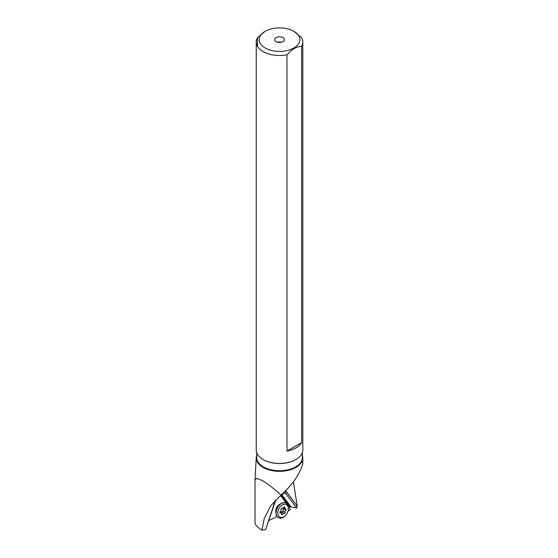 <?xml version="1.0" encoding="UTF-8"?>
<svg xmlns="http://www.w3.org/2000/svg" width="558" height="558" viewBox="0 0 558 558"><rect width="100%" height="100%" fill="white"/><g stroke="black" fill="none" stroke-linecap="round" stroke-linejoin="round"><path stroke-width="0.84" d="M256.255 457.455L255.013 479.845L256.638 478.401L262.553 480.654C269.165 484.867 275.324 489.687 281.044 495.127L283.855 492.344C293.187 483.681 299.493 474.23 302.764 463.977L302.82 457.455A23.296 13.448 180 0 1 288.793 470.227A23.296 13.448 180 0 1 263.062 467.395A23.296 13.448 180 0 1 256.255 457.455A23.296 13.448 180 0 1 256.68 455.286M302.387 455.286A23.296 13.448 180 0 1 302.82 457.455M275.289 500.47L265.601 529.716L261.96 530.1L264.248 518.48L270.616 505.96L281.044 495.127M275.826 499.933L265.915 528.768M261.96 530.1C257.496 527.254 255.18 524.932 255.006 523.132L255.006 480.243M289.407 506.085L290.174 509.956L288.033 511.023M277.047 516.499L268.956 520.537M285.403 490.782L297.226 506.001L293.375 481.68M297.226 506.001L285.556 490.621M287.914 505.262L288.779 506.406L296.786 508.122L296.765 505.722M281.581 494.597L285.382 493.126L285.215 490.977M291.227 507.103L281.797 494.709M296.786 508.122L285.382 493.126M302.387 452.566L302.387 457.532A22.857 13.197 180 0 1 288.284 469.717A22.857 13.197 180 0 1 263.376 466.858A22.857 13.197 180 0 1 256.68 457.532L256.68 452.566M295.845 459.583A22.857 13.197 180 0 1 295.698 459.673A22.857 13.197 180 0 1 263.376 459.673L263.069 459.499A23.29 13.448 180 0 1 256.248 449.992L256.248 42.045A23.29 13.448 0 0 0 263.069 51.552A23.29 13.448 180 0 0 286.965 54.789L286.965 451.108L301.606 442.654A23.29 13.448 180 0 1 286.965 451.108M293.926 31.339A20.353 11.753 180 0 1 293.926 47.96A20.353 11.753 180 0 1 265.141 47.96A20.353 11.753 180 0 1 265.141 31.339A20.353 11.753 180 0 1 293.926 31.339L301.543 37.651A23.29 13.448 180 0 1 302.82 42.045L302.82 449.992A23.29 13.448 180 0 1 296.005 459.499A23.29 13.448 180 0 1 263.069 459.499L263.376 459.673M302.82 42.045A23.29 13.448 180 0 1 301.606 46.335L301.606 442.654M301.606 46.335C296.723 46.495 291.848 49.313 286.965 54.789M256.248 42.045A23.29 13.448 0 0 1 257.468 37.756L264.966 31.443M283.011 37.644A4.917 2.839 0 0 0 276.747 37.316A4.917 2.839 0 0 0 275.052 40.811A4.917 2.839 0 0 0 276.064 41.655A4.917 2.839 0 0 0 284.022 40.811A4.917 2.839 0 0 0 283.011 37.644M277.877 42.324A2.344 1.353 180 0 1 281.19 42.324M257.468 37.756L257.468 46.335M278.575 517.761A8.217 5.524 -63.8 0 1 278.477 517.712A8.217 5.524 -63.8 0 1 276.084 511.198A8.217 5.524 -63.8 0 1 279.105 505.053A8.217 5.524 -63.8 0 1 281.539 503.197A8.217 5.524 -63.8 0 1 285.724 502.967A8.217 5.524 -63.8 0 1 285.822 503.016M285.647 515.355L285.291 515.725A8.217 5.524 -63.8 0 1 282.857 517.58A8.217 5.524 -63.8 0 1 278.672 517.81A8.217 5.524 -63.8 0 1 276.377 510.765A8.217 5.524 -63.8 0 1 281.734 503.295A8.217 5.524 -63.8 0 1 285.919 503.065A8.217 5.524 -63.8 0 1 288.312 509.58L288.235 510.082A7.038 4.736 -63.8 0 1 285.647 515.355A7.038 4.736 -63.8 0 1 283.562 516.938A7.038 4.736 -63.8 0 1 277.835 513.43A7.038 4.736 -63.8 0 1 282.592 504.697A7.038 4.736 -63.8 0 1 288.235 510.082M281.546 508.226A0.746 0.502 116.2 0 0 281.072 509.301A1.716 1.151 -63.8 0 1 280.325 511.546A0.746 0.502 116.2 0 0 280.423 512.788A1.716 1.151 -63.8 0 1 280.946 512.858A1.716 1.151 -63.8 0 1 281.455 514.141A0.746 0.502 116.2 0 0 282.425 514.309A1.716 1.151 -63.8 0 1 283.283 513.444A1.716 1.151 -63.8 0 1 284.155 513.395A1.716 1.151 -63.8 0 1 284.203 513.423A0.746 0.502 116.2 0 0 285.082 512.335A1.716 1.151 -63.8 0 1 285.829 510.096A0.746 0.502 116.2 0 0 285.731 508.847A1.716 1.151 -63.8 0 1 285.208 508.777A1.716 1.151 -63.8 0 1 284.699 507.494A0.746 0.502 116.2 0 0 283.722 507.334A1.716 1.151 -63.8 0 1 281.999 508.247A1.716 1.151 -63.8 0 1 281.95 508.219A0.746 0.502 116.2 0 0 281.546 508.226M283.841 508.122L282.571 511.1L281.692 512.188L280.548 512.098L279.914 513.074M273.343 502.542A29.337 4.666 -162.3 0 1 274.578 502.612M280.541 495.574L286.519 503.428M289.672 506.343L281.099 495.072M275.959 512.607A5.866 3.948 -63.8 0 1 279.739 504.279A5.866 3.948 -63.8 0 1 280.144 504.097M276.084 511.198L276.217 510.375A6.298 4.234 -63.8 0 1 278.533 505.66L279.105 505.053M283.896 507.103L284.699 507.494M283.318 508.861L285.829 510.096M282.571 511.1L285.082 512.335M281.692 512.188L284.106 513.374M281.469 513.834L282.425 514.309M280.032 512.6L280.423 512.788M283.331 507.857L285.208 508.777M281.63 512.153L284.155 513.395M279.97 512.384L280.946 512.858"/></g></svg>
